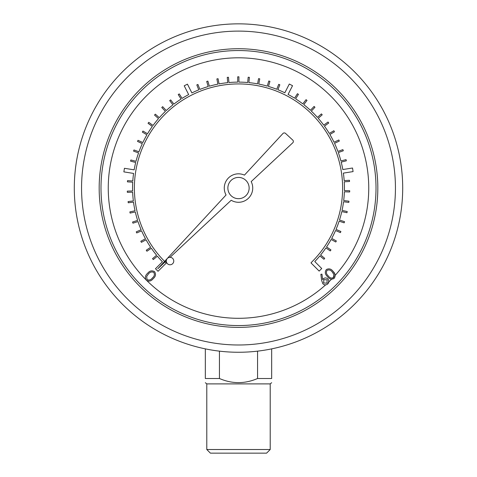 <?xml version="1.0" encoding="UTF-8"?>
<svg xmlns="http://www.w3.org/2000/svg" width="477" height="477" viewBox="0 0 477 477"><rect width="100%" height="100%" fill="white"/><g stroke="black" fill="none" stroke-linecap="round" stroke-linejoin="round"><path stroke-width="0.72" d="M147.107 280.852A130.251 130.251 0 0 0 325.618 284.882L324.819 284.835M328.868 281.18L327.621 284.036C325.922 285.258 324.318 285.139 322.804 283.678L321.623 280.375L320.854 274.311L321.945 274.162L322.673 279.611L323.4 278.705C325.046 277.56 326.578 277.703 328.003 279.128C329.255 280.864 329.13 282.497 327.621 284.036M328.832 281.889A130.251 130.251 0 0 0 331.503 279.242L330.555 278.997M333.149 271.455C335.456 273.685 335.766 276.016 334.079 278.449C331.455 279.749 329.219 279.087 327.377 276.475C325.034 274.287 324.694 271.979 326.351 269.553C328.993 268.223 331.259 268.855 333.149 271.455L334.866 274.048M327.18 284.364L326.471 284.703M164.601 261.396A104.117 104.117 0 0 1 165.09 114.212A104.117 104.117 0 0 1 312.28 114.581A104.117 104.117 0 0 1 312.03 261.766L310.992 262.887L319.167 271.085L321.736 268.521L314.79 261.557A105.936 105.936 0 0 0 319.858 255.899L323.943 259.285L324.718 258.355L320.627 254.962A105.936 105.936 0 0 0 325.88 247.939L330.269 250.926L330.949 249.93L326.56 246.937A105.936 105.936 0 0 0 331.133 239.454L335.778 242.012L336.363 240.951L331.712 238.393A105.936 105.936 0 0 0 335.558 230.504L340.423 232.621L340.906 231.512L336.035 229.395A105.936 105.936 0 0 0 339.123 221.185L344.167 222.831L344.543 221.68L339.493 220.034A105.936 105.936 0 0 0 341.794 211.567L346.97 212.73L347.232 211.549L342.057 210.387A105.936 105.936 0 0 0 343.547 201.741L348.812 202.415L348.961 201.211L343.696 200.543A105.936 105.936 0 0 0 344.37 191.796L349.671 191.969L349.713 190.758L344.406 190.585A105.936 105.936 0 0 0 344.251 181.815L349.546 181.493L349.474 180.282L344.173 180.61A105.936 105.936 0 0 0 343.38 173.121L353.087 171.595L352.521 168.011L342.802 169.538A105.936 105.936 0 0 0 341.21 162.108L346.35 160.797L346.052 159.628L340.906 160.94A105.936 105.936 0 0 0 338.312 152.562L343.309 150.768L342.897 149.629L337.901 151.424A105.936 105.936 0 0 0 334.532 143.327L339.332 141.073L338.819 139.976L334.013 142.229A105.936 105.936 0 0 0 329.893 134.484L334.466 131.789L333.846 130.746L329.273 133.447A105.936 105.936 0 0 0 324.449 126.125L328.742 123.012L328.033 122.029L323.734 125.147A105.936 105.936 0 0 0 318.237 118.308L322.219 114.808L321.42 113.896L317.438 117.402A105.936 105.936 0 0 0 311.32 111.117L314.957 107.253L314.075 106.425L310.438 110.288A105.936 105.936 0 0 0 303.76 104.606L307.015 100.414L306.055 99.669L302.8 103.861A105.936 105.936 0 0 0 295.615 98.834L298.465 94.357L297.439 93.707L294.589 98.184A105.936 105.936 0 0 0 288.066 94.428L292.538 85.681L289.306 84.03L284.829 92.788A105.936 105.936 0 0 0 277.882 89.712L279.844 84.781L278.717 84.334L276.755 89.265A105.936 105.936 0 0 0 268.456 86.438L269.94 81.346L268.778 81.007L267.293 86.104A105.936 105.936 0 0 0 258.761 84.071L259.762 78.86L258.57 78.633L257.568 83.851A105.936 105.936 0 0 0 248.881 82.628L249.388 77.346L248.183 77.232L247.676 82.515A105.936 105.936 0 0 0 238.917 82.116L238.923 76.815L237.713 76.809L237.707 82.122A105.936 105.936 0 0 0 228.942 82.551L228.453 77.268L227.249 77.381L227.738 82.664A105.936 105.936 0 0 0 219.056 83.916L218.072 78.705L216.88 78.932L217.87 84.149A105.936 105.936 0 0 0 209.343 86.206L207.871 81.114L206.708 81.448L208.181 86.546A105.936 105.936 0 0 0 199.887 89.402L197.943 84.471L196.816 84.912L198.766 89.855A105.936 105.936 0 0 0 191.891 92.92L187.443 84.161L184.205 85.806L188.659 94.577A105.936 105.936 0 0 0 182.089 98.387L179.251 93.903L178.231 94.553L181.069 99.037A105.936 105.936 0 0 0 173.902 104.093L170.653 99.896L169.699 100.635L172.948 104.839A105.936 105.936 0 0 0 166.288 110.545L162.657 106.675L161.775 107.498L165.406 111.374A105.936 105.936 0 0 0 159.312 117.688L155.335 114.17L154.536 115.076L158.513 118.594A105.936 105.936 0 0 0 153.039 125.451L148.752 122.327L148.043 123.304L152.33 126.429A105.936 105.936 0 0 0 147.53 133.769L142.969 131.062L142.349 132.105L146.916 134.812A105.936 105.936 0 0 0 142.826 142.569L138.026 140.31L137.513 141.401L142.313 143.666A105.936 105.936 0 0 0 138.968 151.775L133.977 149.975L133.566 151.114L138.563 152.914A105.936 105.936 0 0 0 135.999 161.304L130.859 159.98L130.555 161.148L135.701 162.478A105.936 105.936 0 0 0 134.144 169.842L124.437 168.292L123.865 171.881L133.578 173.431A105.936 105.936 0 0 0 132.803 180.986L127.508 180.646L127.431 181.856L132.725 182.196A105.936 105.936 0 0 0 132.606 190.967L127.299 191.122L127.341 192.332L132.648 192.177A105.936 105.936 0 0 0 133.351 200.918L128.086 201.574L128.235 202.779L133.5 202.117A105.936 105.936 0 0 0 135.027 210.756L129.845 211.907L130.108 213.088L135.295 211.937A105.936 105.936 0 0 0 137.62 220.392L132.576 222.026L132.946 223.176L137.996 221.543A105.936 105.936 0 0 0 141.114 229.741L136.243 231.846L136.72 232.955L141.597 230.85A105.936 105.936 0 0 0 145.467 238.721L140.816 241.273L141.401 242.334L146.051 239.782A105.936 105.936 0 0 0 150.649 247.253L146.26 250.228L146.94 251.23L151.334 248.255A105.936 105.936 0 0 0 156.611 255.255L152.521 258.635L153.29 259.566L157.386 256.191A105.936 105.936 0 0 0 162.43 261.778L155.472 268.718L158.036 271.288L166.27 263.071L165.125 261.921M170.056 257.318L231.196 200.257A14.221 14.221 0 0 0 251.182 181.606L292.795 142.772A1.819 1.819 0 0 0 292.789 140.113L285.52 133.393A1.819 1.819 0 0 0 282.956 133.488L244.433 175.125A14.221 14.221 0 0 0 226.068 194.968L157.72 268.831L166.324 260.8M402.701 188.051A164.201 164.201 0 0 1 156.396 330.257A164.201 164.201 0 0 1 156.396 45.852A164.201 164.201 0 0 1 402.701 188.051A164.201 164.201 0 0 1 156.396 330.257A164.201 164.201 0 0 1 156.396 45.852A164.201 164.201 0 0 1 402.701 188.051M270.215 449.519L266.583 453.15L210.417 453.15L206.785 449.519L270.215 449.519L270.215 383.896L206.785 383.896L206.785 449.519M271.669 348.872L271.669 378.505C271.669 383.997 271.669 383.997 271.669 378.505C271.669 383.997 271.669 383.997 271.669 378.505L257.556 378.505C244.826 383.997 232.12 383.997 219.444 378.505L205.331 378.505C205.331 383.997 205.331 383.997 205.331 378.505C205.331 383.997 205.331 383.997 205.331 378.505L205.331 348.872M257.556 351.144L257.556 378.505M219.444 378.505L219.444 351.144M376.013 188.051A137.513 137.513 0 0 0 169.746 68.962A137.513 137.513 0 0 0 169.746 307.14A137.513 137.513 0 0 0 376.013 188.051A137.513 137.513 0 0 0 169.746 68.962A137.513 137.513 0 0 0 169.746 307.14A137.513 137.513 0 0 0 376.013 188.051M249.137 188.051A10.637 10.637 0 0 0 233.181 178.845A10.637 10.637 0 0 0 233.181 197.263A10.637 10.637 0 0 0 249.137 188.051M173.765 261.044A3.727 3.727 0 0 0 168.178 257.818A3.727 3.727 0 0 0 168.178 264.27A3.727 3.727 0 0 0 173.765 261.044M146.35 280.303C148.943 281.746 151.233 281.186 153.224 278.628C155.693 276.523 156.14 274.203 154.578 271.681C151.972 270.209 149.653 270.745 147.62 273.279C145.181 275.426 144.758 277.769 146.35 280.303M148.371 274.031C149.915 272.021 151.728 271.485 153.809 272.433C154.876 274.472 154.417 276.296 152.431 277.906C150.917 279.969 149.116 280.512 147.035 279.534L146.666 276.433L148.371 274.031M333.441 277.656L333.942 274.609L332.374 272.158C330.937 270.095 329.178 269.487 327.079 270.334C325.922 272.295 326.292 274.12 328.188 275.795C329.583 277.9 331.336 278.52 333.441 277.656L334.15 276.457A130.251 130.251 0 0 1 332.606 278.103M334.168 275.36L333.942 274.609M323.847 279.623L323.615 282.95L326.942 283.183L327.174 279.862L323.847 279.623M335.212 275.301A130.251 130.251 0 0 0 189.125 67.525A130.251 130.251 0 0 0 145.688 279.433M377.826 188.051A139.326 139.326 0 0 1 168.834 308.714A139.326 139.326 0 0 1 168.834 67.394A139.326 139.326 0 0 1 377.826 188.051M395.439 188.051A156.939 156.939 0 0 0 160.028 52.136A156.939 156.939 0 0 0 160.028 323.966A156.939 156.939 0 0 0 395.439 188.051M270.215 383.896L271.669 382.703M206.785 383.896L205.331 382.703"/></g></svg>
